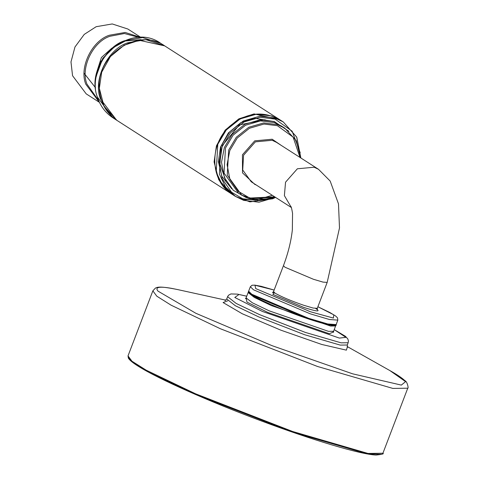 <?xml version="1.0" encoding="UTF-8"?>
<svg xmlns="http://www.w3.org/2000/svg" width="479" height="479" viewBox="0 0 479 479"><rect width="100%" height="100%" fill="white"/><g stroke="black" fill="none" stroke-linecap="round" stroke-linejoin="round"><path stroke-width="0.72" d="M225.89 180.799L219.699 163.387L222.268 145.652L239.344 124.905L265.061 119.744M231.716 188.798L221.879 176.374L218.376 161.639L220.508 147.059L228.399 132.887L240.805 122.672L254.511 118.217L274.76 121.702M99.482 102.386L86.208 93.872L72.557 75.724L70.982 61.935L74.975 46.978L84.244 34.398L96.165 26.704L112.236 23.95L127.821 29.009L141.089 37.524M84.16 73.341L95.549 87.765M249.062 292.154L252.134 295.136L308.153 318.846L326.828 324.385L335.174 325.037M308.674 318.325L251.756 294.232L248.643 291.178C249.589 292.004 245.841 290.064 251.96 295.046C260.031 300.405 286.951 311.793 308.183 318.858C331.48 326.66 337.444 326.193 336.138 324.588L327.738 323.972L308.674 318.325M248.643 291.178L250.349 286.717L253.463 289.777L310.374 313.865L329.444 319.511L337.839 320.128L336.138 324.588M317.278 308.344L313.074 308.039L303.542 305.213C290.777 300.77 281.287 296.752 275.09 293.166L273.533 291.639L283.436 265.701L284.993 267.234L313.446 279.281L322.984 282.101L327.181 282.406L317.278 308.344L317.403 309.709L315.727 308.536M274.491 292.765L272.832 294.346L303.53 307.338C316.188 311.422 320.565 311.997 316.667 309.069L315.805 308.542M337.839 320.128L337.521 317.858L335.593 315.984L329.875 312.524L317.888 306.74L333.779 314.817L333.408 318.074L310.392 311.739L255.714 288.598L254.96 285.227L274.138 290.046L261.151 286.31L254.882 285.137L252.044 285.25L250.349 286.717M272.317 195.306L255.427 200.174M255.355 200.18L241.542 198.641M275.581 197.402L272.725 198.773L249.9 201.881L235.494 196.438L232.291 194.378L222.424 185.098L216.203 172.147L217.789 144.245L226.268 130.001L240.147 118.918L256.66 114.122L271.898 115.978L280.071 119.894L283.281 121.953L275.102 118.038L259.869 116.181L243.35 120.971L229.477 132.054L220.993 146.299L219.412 174.206L225.633 187.151L235.494 196.438L243.667 200.354L258.959 202.204L275.521 197.36M300.806 157.95L296.669 137.054L283.281 121.953L296.77 137.216L300.866 157.986M275.335 197.246L257.959 200.438L241.733 195.181L238.524 193.121L224.046 173.117L225.477 147.999L233.105 135.18L245.595 125.205L260.462 120.894L274.174 122.564L281.532 126.091L284.736 128.144L277.377 124.618L263.666 122.947L248.805 127.264L236.315 137.233L228.681 150.059L227.256 175.17L241.733 195.181L249.086 198.701L275.281 197.21M288.933 131.336L274.18 121.498L260.151 119.792L244.943 124.205L232.165 134.407L224.352 147.526L221.508 162.309L224.477 177.805L233.237 190.271L246.368 197.659M271.21 198.743L244.32 199.701L231.561 192.223L222.244 178.966L219.089 162.495L222.112 146.772L230.417 132.827L244.009 121.971L260.181 117.283L275.096 119.097L292.148 131.21L300.225 152.807M300.567 157.795L296.16 140.515L284.736 128.144L296.279 140.706L300.62 157.831M281.281 145.424L272.198 139.227L254.732 140.844L242.44 154.777L242.512 172.859L254.912 184.505L255.996 184.834M291.322 207.497L251.23 181.781L242.721 170.015L243.56 155.25L255.391 141.85L272.192 140.293L276.515 142.365L318.505 169.303L314.176 167.231L297.375 168.782L285.544 182.188L284.388 195.624L291.226 207.251M274.724 196.851L249.739 198.055L238.279 191.337L229.914 179.439L227.082 164.644L229.8 150.532L237.255 138.006L249.457 128.264L263.977 124.049L277.371 125.684L293.118 137.132L300.01 157.435M248.625 291.951L248.122 292.549L254.361 297.453L271.288 305.548L330.504 326.031L335.611 325.959L335.635 325.181M335.611 325.959L333.582 331.276L328.468 331.348L269.258 310.865L252.331 302.77L246.092 297.866L248.122 292.549M246.212 298.459L246.996 302.129L267.791 312.434L329.336 333.725L333.504 331.959M334.204 329.642L345.934 337.354L339.377 338.084L262.444 311.47L234.782 297.465L238.985 294.483L246.715 296.232M128.42 357.687L134.078 363.417L148.682 372.231L195.582 394.516L292.202 432.046L367.159 453.876L381.428 454.302M382.919 453.23L368.028 453.451L292.669 431.501L195.516 393.774L146.209 370.189L131.982 361.226L128.019 355.897L128.33 358.07C129.528 360.148 132.911 362.914 138.485 366.369C158.268 378.907 209.467 401.647 261.067 420.843C312.625 440.153 360.483 454.421 376.009 455.05C382.014 454.433 384.32 453.829 382.919 453.23L407.755 388.2C408.832 388.762 407.18 381.29 405.03 380.781C402.091 377.985 397.055 374.59 389.93 370.602L405.575 381.643L401.324 385.098L352.61 373.824L272.126 345.694L195.875 313.29L157.98 291.118C154.729 287.113 159.256 286.191 171.554 288.352L177.871 289.627C160.052 285.975 157.441 287.065 155.37 288.13L152.855 290.861L156.819 296.196L171.045 305.153L220.352 328.738L317.499 366.471L392.864 388.421L407.755 388.2M246.727 296.196L237.392 294.124L230.884 293.938L228.537 295.232L227.591 296.693L236.195 303.452L259.516 314.607L305.464 332.456L341.108 342.838L348.155 342.73L348.425 341.018L347.832 338.958L345.467 336.336L334.222 329.606M348.155 342.73L347.287 345L340.246 345.102L304.596 334.719L258.648 316.876L235.327 305.722L226.729 298.962L225.004 300.668M227.782 300.794L223.088 302.542L242.29 313.775L280.916 330.193L321.696 344.443L346.377 350.155L347.293 347.155M99.339 88.322L101.698 72.197L110.427 56.522L124.145 45.224L139.305 40.302L164.692 45.876C138.377 26.914 96.219 54.977 99.285 88.244C100.081 102.219 105.955 112.924 116.906 120.355L103.973 106.152L99.339 88.322M164.692 45.876L279.754 119.69L254.044 113.912L238.889 118.834L225.166 130.132L216.442 145.808L214.083 161.932L218.717 179.763L231.968 194.169M96.075 76.502L102.757 58.324L116.146 45.218M124.492 40.757L142.592 37.572L160.842 43.403C130.785 21.411 83.807 61.102 97.327 96.98C100.207 105.931 105.452 112.9 113.062 117.888L97.381 97.045C89.447 78.041 104.356 47.086 124.492 40.757M160.842 43.403L164.369 45.667L145.796 39.631L127.695 42.811C107.559 49.139 92.651 80.101 100.584 99.105L116.589 120.151L113.062 117.888M141.048 37.5L125.169 32.446L109.434 35.218C91.902 40.727 78.915 67.689 85.825 84.238L99.44 102.362M111.924 48.104L101.41 57.486L96.938 71.467M98.698 100.716L86.968 84.1C80.227 67.946 92.902 41.631 110.014 36.254L124.438 33.512L139.251 37.512M274.563 292.813L272.521 292.573L273.533 291.639M232.291 194.378C210.161 181.379 208.772 144.796 229.633 126.348C245.984 112.511 262.797 110.362 280.071 119.894M318.505 169.303L330.169 181.044L338.491 203.862L339.491 227.968L327.181 282.406M290.945 206.617L290.939 206.611C291.262 206.671 291.801 208.91 292.549 213.329L292.346 229.902C291.076 241.38 288.101 253.313 283.436 265.701M333.582 331.276L333.6 332.27L332.983 331.666M246.278 298.555L245.41 298.597L246.092 297.866M152.855 290.861L128.019 355.897M227.591 296.693L226.729 298.962M347.437 347.419L347.287 345M225.872 300.183L177.871 289.627M347.107 346.479L389.93 370.602M116.906 120.355L231.974 194.175M140.982 39.661L125.3 40.996L111.002 48.858L100.578 61.881L95.872 77.772M102.524 104.117L103.075 104.38"/></g></svg>
